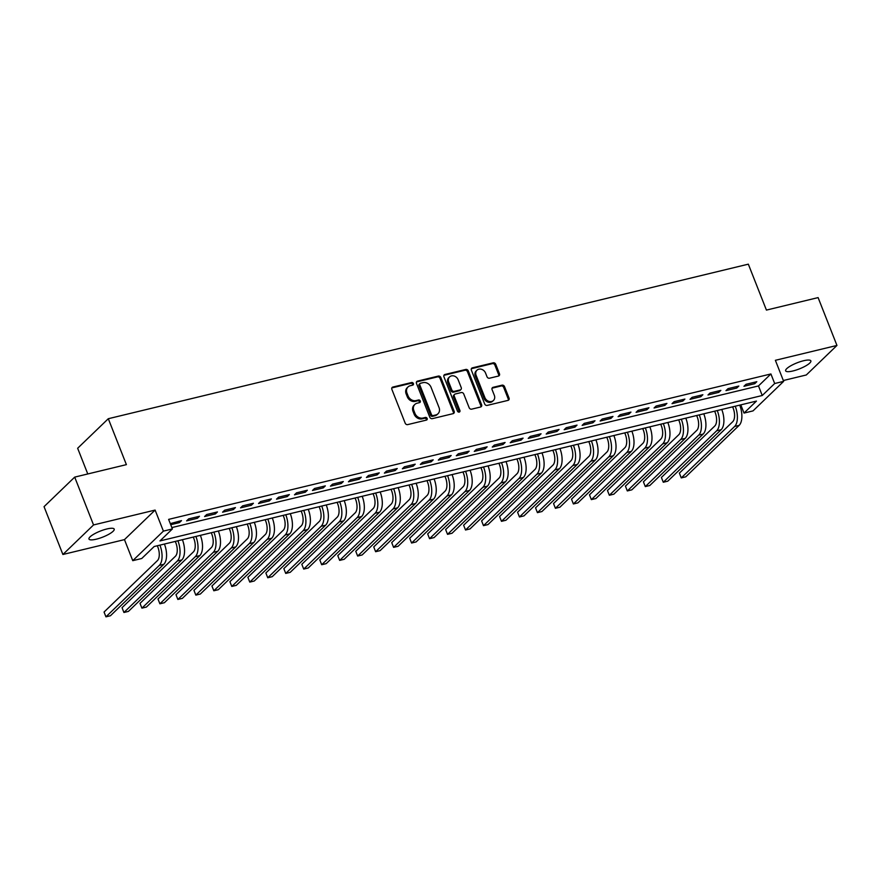 <?xml version="1.0" encoding="UTF-8"?>
<svg xmlns="http://www.w3.org/2000/svg" width="881" height="881" viewBox="0 0 881 881"><rect width="100%" height="100%" fill="white"/><g stroke="black" fill="none" stroke-linecap="round" stroke-linejoin="round"><path stroke-width="1.32" d="M413.398 383.543A1.454 1.222 46.1 0 0 411.647 382.519L392.893 387.045A2.081 1.751 46.1 0 0 391.869 389.358L405.183 423.155A2.081 1.751 46.1 0 0 407.694 424.609L426.437 420.083A1.454 1.222 46.1 0 0 425.402 417.451L422.979 418.035A6.652 5.583 46.1 0 1 414.962 413.387L413.85 410.579A6.652 5.583 46.1 0 1 414.885 404.423A6.652 5.583 46.1 0 1 417.131 403.201L419.554 402.617A1.454 1.222 46.1 0 0 418.519 399.985L416.096 400.569A6.652 5.583 46.1 0 1 408.079 395.932L406.978 393.113A6.652 5.583 46.1 0 1 408.002 386.957A6.652 5.583 46.1 0 1 410.249 385.735L412.682 385.151A1.454 1.222 46.1 0 0 413.398 383.543M412.638 385.162A1.454 1.222 46.1 0 0 410.81 383.323L392.067 387.849A2.081 1.751 46.1 0 0 391.858 387.915M426.393 420.094A1.454 1.222 46.1 0 0 424.576 418.255L422.153 418.838L422.979 418.035M419.521 402.628A1.454 1.222 46.1 0 0 417.693 400.789L415.27 401.373L416.096 400.569M803.56 360.747A13.556 3.249 158.5 0 0 790.929 365.714A13.556 3.249 158.5 0 0 785.643 370.824A13.556 3.249 158.5 0 0 792.955 370.967A13.556 3.249 158.5 0 0 805.575 365.989A13.556 3.249 158.5 0 0 810.861 360.88A13.556 3.249 158.5 0 0 803.56 360.747M106.887 528.963A13.556 3.249 158.5 0 0 94.256 533.93A13.556 3.249 158.5 0 0 88.97 539.04A13.556 3.249 158.5 0 0 96.282 539.183A13.556 3.249 158.5 0 0 108.914 534.216A13.556 3.249 158.5 0 0 114.2 529.107A13.556 3.249 158.5 0 0 106.887 528.963M498.437 376.066A2.081 1.751 46.1 0 0 499.461 373.764L495.717 364.271A2.081 1.751 46.1 0 0 493.217 362.829L472.392 367.851A2.081 1.751 46.1 0 0 471.368 370.152L484.682 403.961A2.081 1.751 46.1 0 0 487.193 405.414L508.018 400.381A2.081 1.751 46.1 0 0 509.042 398.08L504.527 386.627A2.081 1.751 46.1 0 0 502.016 385.173L493.107 387.321A2.081 1.751 46.1 0 0 492.083 389.633L494.318 395.305A5.561 4.669 46.1 0 1 493.459 400.459A5.561 4.669 46.1 0 1 484.88 397.584L476.114 375.339A5.561 4.669 46.1 0 1 476.973 370.196A5.561 4.669 46.1 0 1 485.552 373.059L487.017 376.76A2.081 1.751 46.1 0 0 489.517 378.213L498.437 376.066M774.674 383.521L783.661 381.352L753.013 410.898L744.027 413.068L756.449 401.086L154.175 546.517L141.742 558.499L132.756 560.668L163.403 531.122L172.39 528.952L159.968 540.934L762.252 395.503L774.674 383.521L770.908 373.951L168.623 519.383L172.39 528.952M74.698 477.117L93.54 524.944L62.892 554.49L44.05 506.663L74.698 477.117L126.39 464.639L108.297 418.717L748.332 264.168L766.426 310.09L818.108 297.602L836.95 345.44L775.379 360.307L783.661 381.352M62.892 554.49L124.463 539.624L155.111 510.077L93.54 524.944M155.111 510.077L163.403 531.122M440.841 377.531A2.081 1.751 46.1 0 0 438.331 376.077L417.517 381.11A2.081 1.751 46.1 0 0 416.482 383.411L429.807 417.209A2.081 1.751 46.1 0 0 432.307 418.662L453.131 413.641A2.081 1.751 46.1 0 0 454.156 411.328L440.841 377.531L440.015 378.323A2.081 1.751 46.1 0 0 437.505 376.881L416.68 381.902A2.081 1.751 46.1 0 0 416.471 381.969M444.949 374.48L465.774 369.447A2.081 1.751 46.1 0 1 468.285 370.901L481.599 404.709A2.081 1.751 46.1 0 1 480.574 407.011L471.654 409.158A2.081 1.751 46.1 0 1 469.155 407.705L463.758 394.005A2.081 1.751 46.1 0 0 461.248 392.552L455.334 393.972A2.081 1.751 46.1 0 0 454.31 396.285L459.937 410.557A1.454 1.222 46.1 0 1 457.47 411.152L443.925 376.782A2.081 1.751 46.1 0 1 444.949 374.48L444.123 375.273L464.948 370.251L465.774 369.447M783.341 380.526L806.302 374.976L836.95 345.44M170.727 524.713L179.427 522.609L181.497 520.616L170.297 523.622M199.48 516.277L188.688 518.876L186.618 520.88L197.41 518.27L199.48 516.277M217.453 511.938L206.672 514.537L204.601 516.53L215.382 513.931L217.453 511.938M235.436 507.588L224.644 510.198L222.574 512.191L233.366 509.592L235.436 507.588M253.409 503.249L242.627 505.859L240.557 507.852L251.338 505.254L253.409 503.249M271.392 498.91L260.6 501.52L258.529 503.514L269.322 500.904L271.392 498.91M289.364 494.571L278.583 497.17L276.513 499.175L287.294 496.565L289.364 494.571M307.348 490.232L296.556 492.831L294.485 494.825L305.278 492.226L307.348 490.232M325.331 485.883L314.539 488.492L312.469 490.486L323.261 487.887L325.331 485.883M343.304 481.544L332.522 484.154L330.452 486.147L341.233 483.537L343.304 481.544M361.287 477.205L350.495 479.815L348.424 481.808L359.217 479.198L361.287 477.205M379.259 472.866L368.478 475.465L366.408 477.469L377.189 474.859L379.259 472.866M397.243 468.527L386.451 471.126L384.38 473.119L395.173 470.52L397.243 468.527M415.215 464.177L404.434 466.787L402.364 468.78L413.145 466.181L415.215 464.177M433.199 459.838L422.406 462.448L420.336 464.441L431.128 461.831L433.199 459.838M451.171 455.499L440.39 458.109L438.32 460.102L449.101 457.492L451.171 455.499M469.155 451.16L458.362 453.759L456.292 455.763L467.084 453.153L469.155 451.16M487.138 446.821L476.346 449.42L474.275 451.413L485.068 448.814L487.138 446.821M505.11 442.471L494.329 445.081L492.259 447.074L503.04 444.476L505.11 442.471M523.094 438.132L512.302 440.742L510.231 442.736L521.023 440.126L523.094 438.132M541.066 433.793L530.285 436.392L528.215 438.397L538.996 435.787L541.066 433.793M559.05 429.454L548.257 432.053L546.187 434.058L556.979 431.448L559.05 429.454M577.022 425.116L566.241 427.714L564.17 429.708L574.952 427.109L577.022 425.116M595.005 420.766L584.213 423.376L582.143 425.369L592.935 422.77L595.005 420.766M612.978 416.427L602.197 419.037L600.126 421.03L610.907 418.42L612.978 416.427M630.961 412.088L620.169 414.687L618.099 416.691L628.891 414.081L630.961 412.088M648.945 407.749L638.152 410.348L636.082 412.341L646.863 409.742L648.945 407.749M666.917 403.399L656.136 406.009L654.065 408.002L664.847 405.403L666.917 403.399M684.9 399.06L674.108 401.67L672.038 403.663L682.83 401.064L684.9 399.06M702.873 394.721L692.092 397.331L690.021 399.324L700.802 396.714L702.873 394.721M720.856 390.382L710.064 392.981L707.994 394.985L718.786 392.375L720.856 390.382M738.829 386.043L728.047 388.642L725.977 390.635L736.758 388.036L738.829 386.043M171.85 527.587L758.486 385.933L770.908 373.951M743.949 386.296L754.742 383.698L756.812 381.693L746.02 384.303L743.949 386.296M108.297 418.717L77.649 448.264L87.77 473.956M740.8 404.864L744.027 413.068M124.463 539.624L132.756 560.668M758.486 385.933L762.252 395.503M179.427 522.609L178.887 521.244M197.41 518.27L196.87 516.905M215.382 513.931L214.843 512.566M233.366 509.592L232.826 508.227M251.338 505.254L250.799 503.877M269.322 500.904L268.782 499.538M287.294 496.565L286.765 495.199M305.278 492.226L304.738 490.86M323.261 487.887L322.721 486.521M341.233 483.537L340.694 482.171M359.217 479.198L358.677 477.832M377.189 474.859L376.65 473.493M395.173 470.52L394.633 469.155M413.145 466.181L412.605 464.816M431.128 461.831L430.589 460.466M449.101 457.492L448.572 456.127M467.084 453.153L466.545 451.788M485.068 448.814L484.528 447.449M503.04 444.476L502.5 443.11M521.023 440.126L520.484 438.76M538.996 435.787L538.456 434.421M556.979 431.448L556.44 430.082M574.952 427.109L574.412 425.743M592.935 422.77L592.395 421.404M610.907 418.42L610.379 417.054M628.891 414.081L628.351 412.715M646.863 409.742L646.335 408.377M664.847 405.403L664.307 404.038M682.83 401.064L682.29 399.688M700.802 396.714L700.263 395.349M718.786 392.375L718.246 391.01M736.758 388.036L736.219 386.671M754.742 383.698L754.202 382.332M408.002 386.957L407.176 387.75A6.652 5.583 46.1 0 0 406.141 393.906L406.978 393.113M415.27 401.373A6.652 5.583 46.1 0 1 407.253 396.725L406.141 393.906M414.885 404.423L414.059 405.216A6.652 5.583 46.1 0 0 413.024 411.372L413.85 410.579M422.153 418.838A6.652 5.583 46.1 0 1 414.136 414.191L413.024 411.372M453.341 413.574A2.081 1.751 46.1 0 0 453.33 412.132L440.015 378.323M420.49 383.268A1.454 1.222 46.1 0 0 419.774 384.876L431.459 414.555A1.454 1.222 46.1 0 0 433.21 415.568L435.776 414.951A6.652 5.583 46.1 0 0 438.022 413.729A6.652 5.583 46.1 0 0 439.046 407.573L431.062 387.299A6.652 5.583 46.1 0 0 423.045 382.651L420.49 383.268M419.995 383.532L419.169 384.336A1.454 1.222 46.1 0 0 418.938 385.68L419.774 384.876M438.022 413.729L437.196 414.533A6.652 5.583 46.1 0 1 434.939 415.744L432.384 416.361A1.454 1.222 46.1 0 1 430.633 415.347L418.938 385.68M480.784 406.945A2.081 1.751 46.1 0 0 480.773 405.502L467.448 371.705A2.081 1.751 46.1 0 0 464.948 370.251M454.64 394.358L453.803 395.162A2.081 1.751 46.1 0 0 453.484 397.078L459.111 411.35L459.937 410.557M459.177 412.176A1.454 1.222 46.1 0 0 459.111 411.35M458.153 379.777A5.561 4.669 46.1 0 0 449.574 376.914A5.561 4.669 46.1 0 0 448.715 382.057L451.799 389.898A2.081 1.751 46.1 0 0 454.299 391.351L460.212 389.92A2.081 1.751 46.1 0 0 461.237 387.618L458.153 379.777M449.574 376.914L448.737 377.707A5.561 4.669 46.1 0 0 447.878 382.85L448.715 382.057M460.917 389.534L460.091 390.338A2.081 1.751 46.1 0 1 459.386 390.724L453.473 392.144A2.081 1.751 46.1 0 1 450.973 390.69L447.878 382.85M476.973 370.196L476.147 370.989A5.561 4.669 46.1 0 0 475.288 376.132L476.114 375.339M493.459 400.459L492.633 401.251A5.561 4.669 46.1 0 1 484.054 398.388L475.288 376.132M508.216 400.315A2.081 1.751 46.1 0 0 508.205 398.884L503.701 387.42A2.081 1.751 46.1 0 0 501.19 385.966L492.281 388.125A2.081 1.751 46.1 0 0 492.072 388.191M498.646 376A2.081 1.751 46.1 0 0 498.624 374.557L494.891 365.075A2.081 1.751 46.1 0 0 492.391 363.622L471.566 368.654A2.081 1.751 46.1 0 0 471.357 368.721M157.325 545.757L157.82 547.024A10.594 5.165 76.4 0 1 157.446 560.591L104.057 612.042L105.94 616.832L159.329 565.371A15.891 7.742 -103.6 0 0 159.924 545.13M159.329 565.371L163.822 564.28L110.444 615.742L105.94 616.832L104.057 612.042M163.822 564.28A15.891 7.742 -103.6 0 0 164.428 544.04M175.297 541.419L175.804 542.685A10.594 5.165 76.4 0 1 175.429 556.241L122.041 607.703L123.924 612.482L177.312 561.032A15.891 7.742 -103.6 0 0 177.907 540.791M177.312 561.032L181.805 559.942L128.417 611.403L123.924 612.482L122.041 607.703M181.805 559.942A15.891 7.742 -103.6 0 0 182.4 539.701M193.28 537.08L193.776 538.346A10.594 5.165 76.4 0 1 193.402 551.902L140.013 603.364L141.907 608.143L195.285 556.682A15.891 7.742 -103.6 0 0 195.89 536.441M195.285 556.682L199.778 555.603L146.4 607.064L141.907 608.143L140.013 603.364M199.778 555.603A15.891 7.742 -103.6 0 0 200.383 535.362M211.253 532.73L211.759 534.007A10.594 5.165 76.4 0 1 211.385 547.564L157.996 599.025L159.879 603.804L213.268 552.343A15.891 7.742 -103.6 0 0 213.863 532.102M213.268 552.343L217.761 551.264L164.373 602.725L159.879 603.804L157.996 599.025M217.761 551.264A15.891 7.742 -103.6 0 0 218.356 531.023M229.236 528.391L229.732 529.668A10.594 5.165 76.4 0 1 229.357 543.225L175.98 594.686L177.863 599.465L231.24 548.004A15.891 7.742 -103.6 0 0 231.846 527.763M231.24 548.004L235.745 546.914L182.356 598.375L177.863 599.465L175.98 594.686M235.745 546.914A15.891 7.742 -103.6 0 0 236.339 526.673M247.209 524.052L247.715 525.318A10.594 5.165 76.4 0 1 247.341 538.875L193.952 590.336L195.835 595.127L249.224 543.665A15.891 7.742 -103.6 0 0 249.819 523.424M249.224 543.665L253.717 542.575L200.328 594.036L195.835 595.127L193.952 590.336M253.717 542.575A15.891 7.742 -103.6 0 0 254.312 522.334M265.192 519.713L265.688 520.979A10.594 5.165 76.4 0 1 265.313 534.536L211.936 585.997L213.819 590.777L267.207 539.326A15.891 7.742 -103.6 0 0 267.802 519.085M267.207 539.326L271.7 538.236L218.312 589.697L213.819 590.777L211.936 585.997M271.7 538.236A15.891 7.742 -103.6 0 0 272.295 517.995M283.164 515.374L283.671 516.64A10.594 5.165 76.4 0 1 283.297 530.197L229.908 581.658L231.791 586.438L285.18 534.976A15.891 7.742 -103.6 0 0 285.774 514.735M285.18 534.976L289.673 533.897L236.284 585.358L231.791 586.438L229.908 581.658M289.673 533.897A15.891 7.742 -103.6 0 0 290.278 513.656M301.148 511.024L301.643 512.302A10.594 5.165 76.4 0 1 301.28 525.858L247.891 577.319L249.775 582.099L303.163 530.637A15.891 7.742 -103.6 0 0 303.758 510.396M303.163 530.637L307.656 529.558L254.268 581.008L249.775 582.099L247.891 577.319M307.656 529.558A15.891 7.742 -103.6 0 0 308.251 509.317M319.131 506.685L319.627 507.952A10.594 5.165 76.4 0 1 319.252 521.519L265.864 572.98L267.747 577.76L321.136 526.298A15.891 7.742 -103.6 0 0 321.73 506.057M321.136 526.298L325.629 525.208L272.251 576.67L267.747 577.76L265.864 572.98M325.629 525.208A15.891 7.742 -103.6 0 0 326.234 504.967M337.104 502.346L337.61 503.613A10.594 5.165 76.4 0 1 337.236 517.169L283.847 568.63L285.73 573.421L339.119 521.959A15.891 7.742 -103.6 0 0 339.714 501.718M339.119 521.959L343.612 520.869L290.223 572.331L285.73 573.421L283.847 568.63M343.612 520.869A15.891 7.742 -103.6 0 0 344.207 500.628M355.087 498.007L355.583 499.274A10.594 5.165 76.4 0 1 355.208 512.83L301.82 564.292L303.714 569.071L357.091 517.621A15.891 7.742 -103.6 0 0 357.697 497.38M357.091 517.621L361.584 516.53L308.207 567.992L303.714 569.071L301.82 564.292M361.584 516.53A15.891 7.742 -103.6 0 0 362.19 496.289M373.059 493.668L373.566 494.935A10.594 5.165 76.4 0 1 373.192 508.491L319.803 559.953L321.686 564.732L375.075 513.271A15.891 7.742 -103.6 0 0 375.669 493.03M375.075 513.271L379.568 512.191L326.179 563.653L321.686 564.732L319.803 559.953M379.568 512.191A15.891 7.742 -103.6 0 0 380.163 491.95M391.043 489.318L391.538 490.596A10.594 5.165 76.4 0 1 391.164 504.152L337.786 555.614L339.67 560.393L393.047 508.932A15.891 7.742 -103.6 0 0 393.653 488.691M393.047 508.932L397.551 507.852L344.163 559.303L339.67 560.393L337.786 555.614M397.551 507.852A15.891 7.742 -103.6 0 0 398.146 487.611M409.015 484.979L409.522 486.246A10.594 5.165 76.4 0 1 409.147 499.813L355.759 551.264L357.642 556.054L411.031 504.593A15.891 7.742 -103.6 0 0 411.625 484.352M411.031 504.593L415.524 503.503L362.135 554.964L357.642 556.054L355.759 551.264M415.524 503.503A15.891 7.742 -103.6 0 0 416.118 483.262M426.999 480.641L427.494 481.907A10.594 5.165 76.4 0 1 427.12 495.463L373.742 546.925L375.625 551.715L429.003 500.254A15.891 7.742 -103.6 0 0 429.609 480.013M429.003 500.254L433.507 499.164L380.118 550.625L375.625 551.715L373.742 546.925M433.507 499.164A15.891 7.742 -103.6 0 0 434.102 478.923M444.971 476.302L445.478 477.568A10.594 5.165 76.4 0 1 445.103 491.124L391.715 542.586L393.598 547.365L446.986 495.915A15.891 7.742 -103.6 0 0 447.581 475.674M446.986 495.915L451.479 494.825L398.091 546.286L393.598 547.365L391.715 542.586M451.479 494.825A15.891 7.742 -103.6 0 0 452.074 474.584M462.954 471.963L463.45 473.229A10.594 5.165 76.4 0 1 463.087 486.786L409.698 538.247L411.581 543.026L464.97 491.565A15.891 7.742 -103.6 0 0 465.564 471.324M464.97 491.565L469.463 490.486L416.074 541.947L411.581 543.026L409.698 538.247M469.463 490.486A15.891 7.742 -103.6 0 0 470.058 470.245M480.938 467.613L481.433 468.89A10.594 5.165 76.4 0 1 481.059 482.447L427.67 533.908L429.554 538.687L482.942 487.226A15.891 7.742 -103.6 0 0 483.537 466.985M482.942 487.226L487.435 486.147L434.058 537.597L429.554 538.687L427.67 533.908M487.435 486.147A15.891 7.742 -103.6 0 0 488.041 465.906M498.91 463.274L499.417 464.54A10.594 5.165 76.4 0 1 499.042 478.108L445.654 529.558L447.537 534.349L500.926 482.887A15.891 7.742 -103.6 0 0 501.52 462.646M500.926 482.887L505.419 481.797L452.03 533.258L447.537 534.349L445.654 529.558M505.419 481.797A15.891 7.742 -103.6 0 0 506.013 461.556M516.894 458.935L517.389 460.201A10.594 5.165 76.4 0 1 517.015 473.758L463.626 525.219L465.52 530.01L518.898 478.548A15.891 7.742 -103.6 0 0 519.504 458.307M518.898 478.548L523.391 477.458L470.014 528.919L465.52 530.01L463.626 525.219M523.391 477.458A15.891 7.742 -103.6 0 0 523.997 457.217M534.866 454.596L535.373 455.862A10.594 5.165 76.4 0 1 534.998 469.419L481.61 520.88L483.493 525.66L536.881 474.198A15.891 7.742 -103.6 0 0 537.476 453.957M536.881 474.198L541.375 473.119L487.986 524.58L483.493 525.66L481.61 520.88M541.375 473.119A15.891 7.742 -103.6 0 0 541.969 452.878M552.85 450.246L553.345 451.524A10.594 5.165 76.4 0 1 552.971 465.08L499.593 516.541L501.476 521.321L554.854 469.859A15.891 7.742 -103.6 0 0 555.459 449.618M554.854 469.859L559.358 468.78L505.969 520.242L501.476 521.321L499.593 516.541M559.358 468.78A15.891 7.742 -103.6 0 0 559.953 448.539M570.822 445.907L571.328 447.185A10.594 5.165 76.4 0 1 570.954 460.741L517.565 512.202L519.449 516.982L572.837 465.52A15.891 7.742 -103.6 0 0 573.432 445.279M572.837 465.52L577.33 464.441L523.942 515.892L519.449 516.982L517.565 512.202M577.33 464.441A15.891 7.742 -103.6 0 0 577.925 444.2M588.805 441.568L589.301 442.835A10.594 5.165 76.4 0 1 588.926 456.402L535.549 507.852L537.432 512.643L590.81 461.181A15.891 7.742 -103.6 0 0 591.415 440.94M590.81 461.181L595.314 460.091L541.925 511.553L537.432 512.643L535.549 507.852M595.314 460.091A15.891 7.742 -103.6 0 0 595.908 439.85M606.778 437.229L607.284 438.496A10.594 5.165 76.4 0 1 606.91 452.052L553.521 503.514L555.404 508.304L608.793 456.843A15.891 7.742 -103.6 0 0 609.388 436.602M608.793 456.843L613.286 455.752L559.898 507.214L555.404 508.304L553.521 503.514M613.286 455.752A15.891 7.742 -103.6 0 0 613.881 435.511M624.761 432.89L625.257 434.157A10.594 5.165 76.4 0 1 624.882 447.713L571.505 499.175L573.388 503.954L626.776 452.493A15.891 7.742 -103.6 0 0 627.371 432.252M626.776 452.493L631.27 451.413L577.881 502.875L573.388 503.954L571.505 499.175M631.27 451.413A15.891 7.742 -103.6 0 0 631.864 431.172M642.745 428.54L643.24 429.818A10.594 5.165 76.4 0 1 642.866 443.374L589.477 494.836L591.36 499.615L644.749 448.154A15.891 7.742 -103.6 0 0 645.344 427.913M644.749 448.154L649.242 447.074L595.864 498.536L591.36 499.615L589.477 494.836M649.242 447.074A15.891 7.742 -103.6 0 0 649.848 426.833M660.717 424.202L661.224 425.479A10.594 5.165 76.4 0 1 660.849 439.035L607.461 490.497L609.344 495.276L662.732 443.815A15.891 7.742 -103.6 0 0 663.327 423.574M662.732 443.815L667.225 442.725L613.837 494.186L609.344 495.276L607.461 490.497M667.225 442.725A15.891 7.742 -103.6 0 0 667.82 422.484M678.7 419.863L679.196 421.129A10.594 5.165 76.4 0 1 678.822 434.685L625.433 486.147L627.316 490.937L680.705 439.476A15.891 7.742 -103.6 0 0 681.31 419.235M680.705 439.476L685.198 438.386L631.82 489.847L627.316 490.937L625.433 486.147M685.198 438.386A15.891 7.742 -103.6 0 0 685.803 418.145M696.673 415.524L697.179 416.79A10.594 5.165 76.4 0 1 696.805 430.346L643.416 481.808L645.299 486.587L698.688 435.137A15.891 7.742 -103.6 0 0 699.283 414.896M698.688 435.137L703.181 434.047L649.793 485.508L645.299 486.587L643.416 481.808M703.181 434.047A15.891 7.742 -103.6 0 0 703.776 413.806M714.656 411.185L715.152 412.451A10.594 5.165 76.4 0 1 714.777 426.008L661.4 477.469L663.283 482.248L716.66 430.787A15.891 7.742 -103.6 0 0 717.266 410.546M716.66 430.787L721.154 429.708L667.776 481.169L663.283 482.248L661.4 477.469M721.154 429.708A15.891 7.742 -103.6 0 0 721.759 409.467M732.629 406.835L733.135 408.112A10.594 5.165 76.4 0 1 732.761 421.669L679.372 473.13L681.255 477.909L734.644 426.448A15.891 7.742 -103.6 0 0 735.239 406.207M734.644 426.448L739.137 425.369L685.748 476.83L681.255 477.909L679.372 473.13M739.137 425.369A15.891 7.742 -103.6 0 0 739.732 405.128M410.81 383.323L411.647 382.519M424.576 418.255L425.402 417.451M417.693 400.789L418.519 399.985M407.253 396.725L408.079 395.932M414.136 414.191L414.962 413.387M392.067 387.849L392.893 387.045M453.33 412.132L454.156 411.328M416.68 381.902L417.517 381.11M437.505 376.881L438.331 376.077M430.633 415.347L431.459 414.555M432.384 416.361L433.21 415.568M434.939 415.744L435.776 414.951M467.448 371.705L468.285 370.901M480.773 405.502L481.599 404.709M453.484 397.078L454.31 396.285M450.973 390.69L451.799 389.898M453.473 392.144L454.299 391.351M459.386 390.724L460.212 389.92M484.054 398.388L484.88 397.584M492.281 388.125L493.107 387.321M501.19 385.966L502.016 385.173M503.701 387.42L504.527 386.627M508.205 398.884L509.042 398.08M471.566 368.654L472.392 367.851M492.391 363.622L493.217 362.829M494.891 365.075L495.717 364.271M498.624 374.557L499.461 373.764"/></g></svg>
